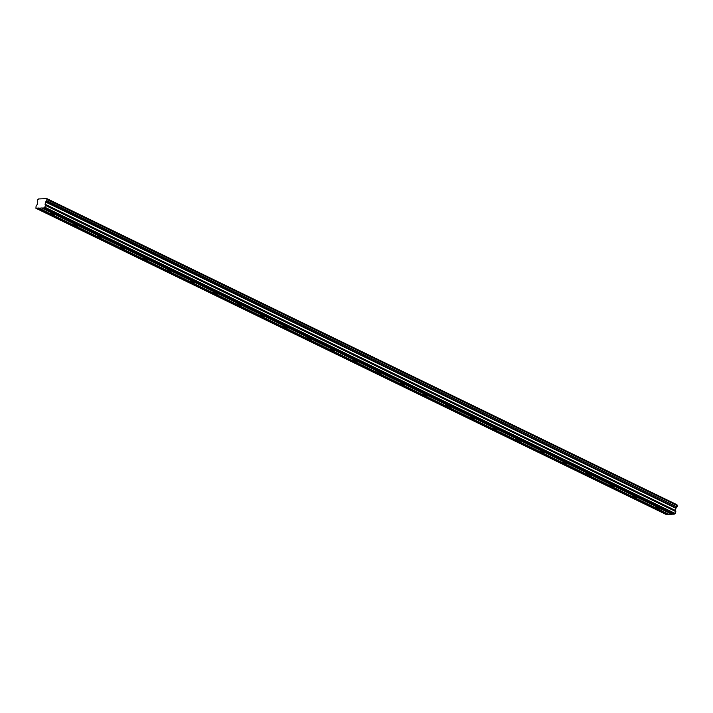 <?xml version="1.0" encoding="UTF-8"?>
<svg xmlns="http://www.w3.org/2000/svg" width="713" height="713" viewBox="0 0 713 713"><rect width="100%" height="100%" fill="white"/><g stroke="black" fill="none" stroke-linecap="round" stroke-linejoin="round"><path stroke-width="1.07" d="M37.495 201.244L37.718 199.783A1.025 0.633 -64.1 0 0 38.466 198.963L46.701 198.624A1.025 0.633 -64.1 0 0 47.031 199.408L46.675 200.799A1.025 0.633 -64.1 0 0 45.935 201.619L676.227 507.834L45.935 201.619M38.743 208.16L41.675 208.044L53.876 213.98A2.201 0.544 -165.7 0 0 51.63 213.33A2.201 0.544 -165.7 0 0 50.284 213.49A2.201 0.544 -165.7 0 0 50.953 214.096L38.671 208.018L35.917 208.276L36.122 205.852L37.236 204.524L37.7 201.948A1.025 0.633 -64.1 0 0 37.361 201.173L37.504 201.244M45.534 205.371L45.079 204.212L45.739 201.859L676.031 508.075L675.371 510.428L675.826 511.586L45.534 205.371L44.491 207.938L41.675 208.044M656.825 508.449A2.201 0.544 14.3 0 1 656.156 507.843A2.201 0.544 14.3 0 1 657.502 507.683A2.201 0.544 14.3 0 1 659.757 508.333L671.958 514.26L669.035 514.376L656.825 508.449A2.201 0.544 -165.7 0 0 659.07 509.1A2.201 0.544 -165.7 0 0 660.416 508.93A2.201 0.544 -165.7 0 0 659.757 508.333L53.876 213.98A2.201 0.544 14.3 0 1 54.544 214.577A2.201 0.544 14.3 0 1 53.199 214.747A2.201 0.544 14.3 0 1 50.953 214.096L74.25 225.415A2.201 0.544 14.3 0 1 73.582 224.818A2.201 0.544 14.3 0 1 74.936 224.648A2.201 0.544 14.3 0 1 77.182 225.299A2.201 0.544 14.3 0 1 77.851 225.896A2.201 0.544 14.3 0 1 76.496 226.066A2.201 0.544 14.3 0 1 74.25 225.415L97.556 236.734A2.201 0.544 14.3 0 1 96.888 236.137A2.201 0.544 14.3 0 1 98.234 235.967A2.201 0.544 14.3 0 1 100.48 236.618A2.201 0.544 14.3 0 1 101.148 237.224A2.201 0.544 14.3 0 1 99.802 237.384A2.201 0.544 14.3 0 1 97.556 236.734L120.853 248.062A2.201 0.544 14.3 0 1 120.194 247.456A2.201 0.544 14.3 0 1 121.54 247.295A2.201 0.544 14.3 0 1 123.786 247.937A2.201 0.544 14.3 0 1 124.454 248.543A2.201 0.544 14.3 0 1 123.108 248.712A2.201 0.544 14.3 0 1 120.853 248.062L144.16 259.38A2.201 0.544 14.3 0 1 143.491 258.774A2.201 0.544 14.3 0 1 144.837 258.614A2.201 0.544 14.3 0 1 147.092 259.265A2.201 0.544 14.3 0 1 147.751 259.862A2.201 0.544 14.3 0 1 146.406 260.031A2.201 0.544 14.3 0 1 144.16 259.38L167.466 270.699A2.201 0.544 14.3 0 1 166.797 270.102A2.201 0.544 14.3 0 1 168.143 269.933A2.201 0.544 14.3 0 1 170.389 270.584A2.201 0.544 14.3 0 1 171.058 271.19A2.201 0.544 14.3 0 1 169.712 271.35A2.201 0.544 14.3 0 1 167.466 270.699L190.763 282.018A2.201 0.544 14.3 0 1 190.104 281.421A2.201 0.544 14.3 0 1 191.449 281.252A2.201 0.544 14.3 0 1 193.695 281.902A2.201 0.544 14.3 0 1 194.364 282.508A2.201 0.544 14.3 0 1 193.018 282.669A2.201 0.544 14.3 0 1 190.763 282.018L214.069 293.346A2.201 0.544 14.3 0 1 213.401 292.74A2.201 0.544 14.3 0 1 214.747 292.58A2.201 0.544 14.3 0 1 217.002 293.23A2.201 0.544 14.3 0 1 217.661 293.827A2.201 0.544 14.3 0 1 216.315 293.997A2.201 0.544 14.3 0 1 214.069 293.346L237.376 304.665A2.201 0.544 14.3 0 1 236.707 304.068A2.201 0.544 14.3 0 1 238.053 303.898A2.201 0.544 14.3 0 1 240.299 304.549A2.201 0.544 14.3 0 1 240.967 305.146A2.201 0.544 14.3 0 1 239.621 305.316A2.201 0.544 14.3 0 1 237.376 304.665L260.673 315.984A2.201 0.544 14.3 0 1 260.004 315.387A2.201 0.544 14.3 0 1 261.359 315.217A2.201 0.544 14.3 0 1 263.605 315.868A2.201 0.544 14.3 0 1 264.273 316.474A2.201 0.544 14.3 0 1 262.919 316.634A2.201 0.544 14.3 0 1 260.673 315.984L283.979 327.312A2.201 0.544 14.3 0 1 283.311 326.706A2.201 0.544 14.3 0 1 284.656 326.545A2.201 0.544 14.3 0 1 286.902 327.187A2.201 0.544 14.3 0 1 287.571 327.793A2.201 0.544 14.3 0 1 286.225 327.953A2.201 0.544 14.3 0 1 283.979 327.312L307.285 338.63A2.201 0.544 14.3 0 1 306.617 338.024A2.201 0.544 14.3 0 1 307.963 337.864A2.201 0.544 14.3 0 1 310.208 338.515A2.201 0.544 14.3 0 1 310.877 339.112A2.201 0.544 14.3 0 1 309.531 339.281A2.201 0.544 14.3 0 1 307.285 338.63L330.582 349.949A2.201 0.544 14.3 0 1 329.914 349.352A2.201 0.544 14.3 0 1 331.26 349.183A2.201 0.544 14.3 0 1 333.515 349.833A2.201 0.544 14.3 0 1 334.183 350.431A2.201 0.544 14.3 0 1 332.828 350.6A2.201 0.544 14.3 0 1 330.582 349.949L353.889 361.268A2.201 0.544 14.3 0 1 353.22 360.671A2.201 0.544 14.3 0 1 354.566 360.502A2.201 0.544 14.3 0 1 356.812 361.152A2.201 0.544 14.3 0 1 357.48 361.758A2.201 0.544 14.3 0 1 356.135 361.919A2.201 0.544 14.3 0 1 353.889 361.268L377.186 372.596A2.201 0.544 14.3 0 1 376.526 371.99A2.201 0.544 14.3 0 1 377.872 371.829A2.201 0.544 14.3 0 1 380.118 372.471A2.201 0.544 14.3 0 1 380.787 373.077A2.201 0.544 14.3 0 1 379.441 373.247A2.201 0.544 14.3 0 1 377.186 372.596L400.492 383.915A2.201 0.544 14.3 0 1 399.824 383.309A2.201 0.544 14.3 0 1 401.169 383.148A2.201 0.544 14.3 0 1 403.424 383.799A2.201 0.544 14.3 0 1 404.084 384.396A2.201 0.544 14.3 0 1 402.738 384.565A2.201 0.544 14.3 0 1 400.492 383.915L423.798 395.234A2.201 0.544 14.3 0 1 423.13 394.637A2.201 0.544 14.3 0 1 424.476 394.467A2.201 0.544 14.3 0 1 426.722 395.118A2.201 0.544 14.3 0 1 427.39 395.724A2.201 0.544 14.3 0 1 426.044 395.884A2.201 0.544 14.3 0 1 423.798 395.234L447.096 406.562A2.201 0.544 14.3 0 1 446.436 405.955A2.201 0.544 14.3 0 1 447.782 405.786A2.201 0.544 14.3 0 1 450.028 406.437A2.201 0.544 14.3 0 1 450.696 407.043A2.201 0.544 14.3 0 1 449.35 407.203A2.201 0.544 14.3 0 1 447.096 406.562L470.402 417.88A2.201 0.544 14.3 0 1 469.733 417.274A2.201 0.544 14.3 0 1 471.079 417.114A2.201 0.544 14.3 0 1 473.334 417.765A2.201 0.544 14.3 0 1 473.993 418.362A2.201 0.544 14.3 0 1 472.648 418.531A2.201 0.544 14.3 0 1 470.402 417.88L493.708 429.199A2.201 0.544 14.3 0 1 493.04 428.602A2.201 0.544 14.3 0 1 494.385 428.433A2.201 0.544 14.3 0 1 496.631 429.083A2.201 0.544 14.3 0 1 497.3 429.681A2.201 0.544 14.3 0 1 495.954 429.85A2.201 0.544 14.3 0 1 493.708 429.199L517.005 440.518A2.201 0.544 14.3 0 1 516.337 439.921A2.201 0.544 14.3 0 1 517.691 439.752A2.201 0.544 14.3 0 1 519.937 440.402A2.201 0.544 14.3 0 1 520.606 441.008A2.201 0.544 14.3 0 1 519.251 441.169A2.201 0.544 14.3 0 1 517.005 440.518L540.311 451.846A2.201 0.544 14.3 0 1 539.643 451.24A2.201 0.544 14.3 0 1 540.989 451.079A2.201 0.544 14.3 0 1 543.235 451.721A2.201 0.544 14.3 0 1 543.903 452.327A2.201 0.544 14.3 0 1 542.557 452.488A2.201 0.544 14.3 0 1 540.311 451.846L563.609 463.165A2.201 0.544 14.3 0 1 562.949 462.559A2.201 0.544 14.3 0 1 564.295 462.398A2.201 0.544 14.3 0 1 566.541 463.049A2.201 0.544 14.3 0 1 567.209 463.646A2.201 0.544 14.3 0 1 565.864 463.815A2.201 0.544 14.3 0 1 563.609 463.165L586.915 474.484A2.201 0.544 14.3 0 1 586.246 473.887A2.201 0.544 14.3 0 1 587.592 473.717A2.201 0.544 14.3 0 1 589.847 474.368A2.201 0.544 14.3 0 1 590.507 474.974A2.201 0.544 14.3 0 1 589.161 475.134A2.201 0.544 14.3 0 1 586.915 474.484L610.221 485.803A2.201 0.544 14.3 0 1 609.553 485.205A2.201 0.544 14.3 0 1 610.898 485.036A2.201 0.544 14.3 0 1 613.144 485.687A2.201 0.544 14.3 0 1 613.813 486.293A2.201 0.544 14.3 0 1 612.467 486.453A2.201 0.544 14.3 0 1 610.221 485.803L633.518 497.13A2.201 0.544 14.3 0 1 632.859 496.524A2.201 0.544 14.3 0 1 634.205 496.364A2.201 0.544 14.3 0 1 636.451 497.014A2.201 0.544 14.3 0 1 637.119 497.612A2.201 0.544 14.3 0 1 635.773 497.781A2.201 0.544 14.3 0 1 633.518 497.13L656.825 508.449M46.701 198.624L676.985 504.84L46.684 198.535M676.985 504.84A1.025 0.633 -64.1 0 0 677.181 505.553M47.058 199.488L677.332 505.624M677.35 505.704L677.038 506.925L46.746 200.709M46.675 200.799L677.038 506.925M676.967 507.014A1.025 0.633 -64.1 0 0 676.227 507.834M45.534 205.469L675.826 511.586M675.826 511.684L675.354 513.538L673.633 514.198L43.341 207.982M673.357 514.055L671.958 514.26M668.749 514.242L666.209 514.492L35.917 208.276M37.067 208.232L667.359 514.447M667.502 514.296L37.21 208.08M672.101 514.109L41.817 207.893M44.491 207.938L674.783 514.144M45.062 207.323L675.354 513.538M45.632 202.064L675.915 508.28M45.088 204.417L675.38 510.633M675.371 510.428L45.079 204.212M46.657 198.517L676.949 504.724"/></g></svg>
